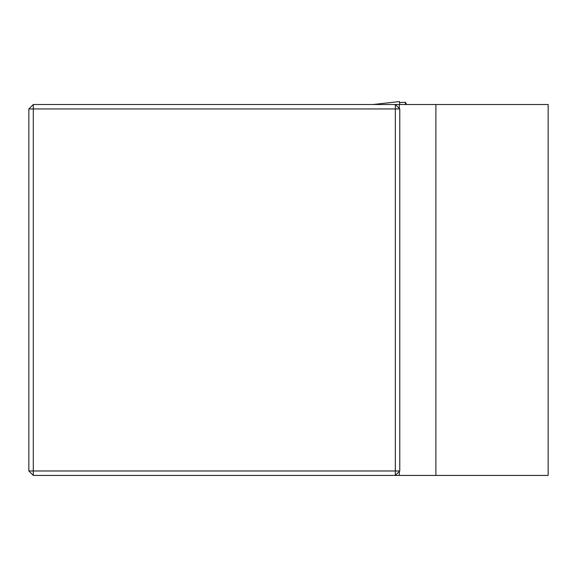 <?xml version="1.0" encoding="UTF-8"?>
<svg xmlns="http://www.w3.org/2000/svg" width="577" height="577" viewBox="0 0 577 577"><rect width="100%" height="100%" fill="white"/><g stroke="black" fill="none" stroke-linecap="round" stroke-linejoin="round"><path stroke-width="0.87" d="M28.85 470.976L33.3 475.426L33.3 470.976L395.324 470.976L395.324 108.952L33.3 108.952L33.3 470.976L28.85 470.976L28.85 108.952L33.3 104.502L548.15 104.502L548.15 475.426L435.887 475.426L435.887 104.502M33.3 475.426L435.887 475.426M399.291 475.426L399.291 471.467M399.782 108.952L395.324 104.502L395.324 108.952L399.782 108.952L399.782 470.976L395.324 470.976L395.324 475.426L399.782 470.976M399.291 108.462L399.291 104.502M28.85 108.952L33.3 108.952L33.3 104.502M405.436 104.502L405.436 102.331L399.681 102.482L399.414 101.574L373.24 104.502M405.436 102.331L406.648 104.502M399.782 104.502L399.414 101.574L373.204 104.502"/></g></svg>
